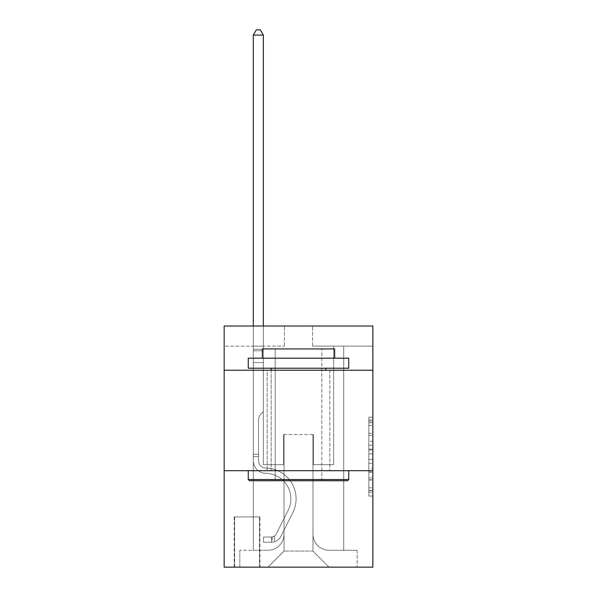 <?xml version="1.0" encoding="UTF-8"?>
<svg xmlns="http://www.w3.org/2000/svg" width="597" height="597" viewBox="0 0 597 597"><rect width="100%" height="100%" fill="white"/><g stroke="black" fill="none" stroke-linecap="round" stroke-linejoin="round"><path stroke-width="0.45" stroke-dasharray="2.98 2.24" d="M368.827 441.25L368.827 453.877L372.849 453.877L372.849 492.137L372.849 421.131L372.849 453.877L368.827 453.877L368.827 419.952L368.827 496.085L368.827 417.191L368.827 490.562L372.849 490.562L368.827 490.562L372.849 490.562L368.827 490.562L368.827 477.936L368.827 496.085L372.849 496.085L372.849 417.191L372.849 490.361L372.849 459.399L368.827 459.399L372.849 459.399L372.849 477.936L372.849 422.713L368.827 422.713L372.849 422.713L372.849 496.085L372.849 421.131L372.849 496.085L368.827 496.085L368.827 417.191L372.849 417.191L372.849 421.131L372.849 417.191L372.849 421.131L372.849 417.191L372.849 419.952L372.849 417.191L368.827 417.191L368.827 422.713L372.849 422.713L368.827 422.713L368.827 441.25L372.849 441.25M329.842 370.237L329.842 470.705L267.157 470.705L329.842 470.705L267.157 470.705L329.842 470.705L329.842 370.237L267.157 370.237L267.157 470.705L267.157 370.237L329.842 370.237M259.919 516.92L234.203 516.92L259.919 516.92L259.919 567.15L234.203 567.15L259.919 567.15M234.203 516.92L234.203 567.15M372.849 449.138L372.849 445.198L372.849 449.138L368.827 449.138L368.827 433.265L368.827 480.01L368.827 468.272L372.849 468.272L368.827 468.272L368.827 496.085L372.849 496.085L368.827 496.085L372.849 496.085L368.827 496.085L368.827 417.191L372.849 417.191L368.827 417.191L372.849 417.191L368.827 417.191L368.827 449.138L372.849 449.138M372.849 470.705L372.849 567.15L224.151 567.15L224.151 470.705L372.849 470.705L372.849 326.029L312.567 326.029L372.849 326.029L372.849 346.118L372.849 326.029L224.151 326.029L284.433 326.029L224.151 326.029L224.151 346.118L284.433 346.118L224.151 346.118L224.151 326.029L224.151 370.237L372.849 370.237L224.151 370.237L224.151 470.705L372.849 470.705L224.151 470.705M253.292 346.118L253.292 550.27L267.956 550.27A16.074 16.074 0 0 0 284.03 534.196L284.03 434.534L284.03 551.076L284.03 434.534L284.03 551.076L284.03 434.534L312.97 434.534L312.97 534.196A16.074 16.074 0 0 0 329.044 550.27L343.708 550.27L343.708 346.118L343.708 550.27L343.708 346.118L343.708 550.27L343.708 346.118L343.708 550.27L343.708 346.118L343.708 550.27L357.17 550.27L329.044 550.27L343.708 550.27L329.044 550.27L343.708 550.27L329.044 550.27L343.708 550.27L343.708 346.118L333.663 346.118L343.708 346.118L333.663 346.118L343.708 346.118L333.663 346.118L343.708 346.118L333.663 346.118L343.708 346.118L333.663 346.118L343.708 346.118L343.708 550.27L329.044 550.27A16.074 16.074 0 0 1 312.97 534.196A16.074 16.074 0 0 0 329.044 550.27A16.074 16.074 0 0 1 312.97 534.196A16.074 16.074 0 0 0 329.044 550.27A16.074 16.074 0 0 1 312.97 534.196A16.074 16.074 0 0 0 329.044 550.27A16.074 16.074 0 0 1 312.97 534.196L312.97 434.534L312.97 551.076L284.03 551.076L312.97 551.076L329.044 567.15L357.17 567.15L267.956 567.15L329.044 567.15L312.97 551.076L329.044 567.15L312.97 551.076L312.97 434.534L312.97 551.076L312.97 434.534L283.627 434.534L283.627 464.675L263.337 464.675L263.337 346.118L253.292 346.118L253.292 550.27L267.956 550.27A16.074 16.074 0 0 0 284.03 534.196L284.03 434.534L283.627 434.534L283.627 464.675L263.337 464.675L263.337 346.118L253.292 346.118L253.292 550.27L267.956 550.27L239.83 550.27L267.956 550.27L253.292 550.27L253.292 346.118L253.292 550.27L253.292 346.118L253.292 550.27L253.292 346.118L263.337 346.118L253.292 346.118L263.337 346.118L253.292 346.118L263.337 346.118L253.292 346.118L263.337 346.118L253.292 346.118L253.292 550.27L253.292 346.118M284.03 534.196L284.03 434.534L283.627 434.534L283.627 464.675L263.337 464.675L263.337 346.118L263.337 464.675L263.337 346.118L263.337 464.675L263.337 346.118L263.337 464.675L263.337 346.118L263.337 464.675L283.627 464.675L263.337 464.675L283.627 464.675L263.337 464.675L283.627 464.675L263.337 464.675L283.627 464.675L283.627 434.534L283.627 464.675L283.627 434.534L283.627 464.675L283.627 434.534L283.627 464.675L283.627 434.534L284.03 434.534L283.627 434.534L284.03 434.534L283.627 434.534L284.03 434.534L283.627 434.534L284.03 434.534L284.03 534.196A16.074 16.074 0 0 1 267.956 550.27A16.074 16.074 0 0 0 284.03 534.196A16.074 16.074 0 0 1 267.956 550.27A16.074 16.074 0 0 0 284.03 534.196A16.074 16.074 0 0 1 267.956 550.27A16.074 16.074 0 0 0 284.03 534.196M372.849 346.118L312.567 346.118L372.849 346.118M234.606 567.15L259.516 567.15L234.606 567.15L234.606 516.92L259.516 516.92L259.516 567.15L259.516 516.92L234.606 516.92L234.606 567.15M239.83 567.15L267.956 567.15L284.03 551.076L267.956 567.15L284.03 551.076L267.956 567.15L239.83 567.15L239.83 550.27L239.83 567.15M313.373 434.534L312.97 434.534L313.373 434.534L312.97 434.534L313.373 434.534L312.97 434.534L313.373 434.534L312.97 434.534L313.373 434.534L312.97 434.534L313.373 434.534L313.373 464.675L313.373 434.534M312.567 346.118L312.567 326.029L312.567 346.118M284.433 346.118L284.433 326.029L284.433 346.118M357.17 550.27L357.17 567.15L357.17 550.27M333.663 346.118L333.663 464.675L313.373 464.675L333.663 464.675L313.373 464.675L333.663 464.675L313.373 464.675L333.663 464.675L313.373 464.675L333.663 464.675L313.373 464.675L333.663 464.675L333.663 346.118M372.849 370.237L224.151 370.237M368.827 453.877L372.849 453.877L368.827 453.877M368.827 419.952L368.827 417.191L368.827 419.952L372.849 419.952L368.827 419.952M368.827 479.809L368.827 463.339L368.827 479.809L372.849 479.809L368.827 479.809M368.827 463.339L368.827 459.399L372.849 459.399L368.827 459.399L368.827 463.339L372.849 463.339L368.827 463.339M368.827 433.265L368.827 422.713L368.827 433.265L372.849 433.265L368.827 433.265M368.827 417.191L372.849 417.191L368.827 417.191L368.827 421.131L368.827 417.191L372.849 417.191M368.827 496.085L372.849 496.085L368.827 496.085L368.827 492.137L368.827 496.085M258.516 454.227L258.516 456.638L253.292 456.638L253.292 454.227L253.292 460.668L253.292 35.074L253.292 362.595L253.292 35.074L263.337 35.074L263.337 349.335L263.337 35.074L253.292 35.074L256.307 29.85L260.322 29.85L256.307 29.85L253.292 35.074L253.292 362.595L253.292 35.074L263.337 35.074L260.322 29.85L263.337 35.074L263.337 362.595L253.292 362.595L263.337 362.595L263.337 411.624L261.068 413.893A8.731 8.731 -8.7 0 0 258.516 420.064A8.731 8.731 171.3 0 1 261.068 413.893L263.337 411.624L263.337 35.074L253.292 35.074L256.307 29.85L260.322 29.85L256.307 29.85L253.292 35.074L253.292 460.668A12.656 12.656 -8.7 0 0 265.747 473.324A12.656 12.656 171.3 0 1 253.292 460.668L253.292 362.595L263.337 362.595L263.337 411.624L261.068 413.893A8.731 8.731 -34.1 0 0 258.516 420.064A8.731 8.731 145.9 0 1 261.068 413.893L263.337 411.624L263.337 362.595L253.292 362.595L253.292 460.668A12.656 12.656 -34.1 0 0 265.747 473.324A12.656 12.656 171.3 0 1 253.292 460.668L253.292 362.595L263.337 362.595L263.337 350.835L263.337 411.624L261.068 413.893A8.731 8.731 -34.1 0 0 258.516 420.064A8.731 8.731 145.9 0 1 261.068 413.893L263.337 411.624L263.337 362.595L253.292 362.595L253.292 460.668A12.656 12.656 -34.1 0 0 265.747 473.324A12.656 12.656 171.3 0 1 253.292 460.668L253.292 362.595L263.337 362.595L263.337 349.335L263.337 411.624L261.068 413.893A8.731 8.731 -34.1 0 0 258.516 420.064A8.731 8.731 145.9 0 1 261.068 413.893L263.337 411.624L263.337 362.595L253.292 362.595L253.292 460.668A12.656 12.656 -34.1 0 0 265.747 473.324A25.522 25.522 171.3 0 1 288.15 510.301A25.522 25.522 -8.7 0 0 265.747 473.324A12.656 12.656 145.9 0 1 253.292 460.668L253.292 362.595L263.337 362.595L263.337 35.074L260.322 29.85L263.337 35.074L263.337 411.624L261.068 413.893A8.731 8.731 -34.1 0 0 258.516 420.064A8.731 8.731 145.9 0 1 261.068 413.893L263.337 411.624L263.337 362.595L253.292 362.595L253.292 460.668L253.292 456.638L258.516 456.638L258.516 454.227L253.292 454.227L258.516 454.227L258.516 460.668L258.516 420.064L258.516 460.668A7.433 7.433 -8.7 0 0 265.829 468.1A7.433 7.433 171.3 0 1 258.516 460.668L258.516 420.064L258.516 460.668L258.516 454.227L253.292 454.227L258.516 454.227L258.516 460.668A7.433 7.433 -34.1 0 0 265.829 468.1A7.433 7.433 171.3 0 1 258.516 460.668L258.516 420.064L258.516 460.668A7.433 7.433 -34.1 0 0 265.829 468.1A7.433 7.433 171.3 0 1 258.516 460.668L258.516 420.064L258.516 460.668L258.516 454.227L253.292 454.227M271.575 542.233A10.649 10.649 -8.7 0 0 280.888 536.367L292.814 512.644A30.745 30.745 -8.7 0 0 265.829 468.1A30.745 30.745 171.3 0 1 292.814 512.644A30.745 30.745 -8.7 0 0 265.829 468.1A7.433 7.433 145.9 0 1 258.516 460.668A7.433 7.433 -34.1 0 0 265.829 468.1A7.433 7.433 145.9 0 1 258.516 460.668L258.516 420.064L258.516 460.668A7.433 7.433 -34.1 0 0 265.829 468.1A7.433 7.433 145.9 0 1 258.516 460.668A7.433 7.433 145.9 0 0 265.829 468.1A30.745 30.745 145.9 0 1 292.814 512.644A30.745 30.745 -8.7 0 0 265.829 468.1A7.433 7.433 145.9 0 1 258.516 460.668A7.433 7.433 145.9 0 0 265.829 468.1A30.745 30.745 145.9 0 1 292.814 512.644L280.888 536.367L292.814 512.644A30.745 30.745 -34.1 0 0 265.829 468.1A7.433 7.433 145.9 0 1 258.516 460.668A7.433 7.433 145.9 0 0 265.829 468.1A7.433 7.433 145.9 0 1 258.516 460.668A7.433 7.433 145.9 0 0 265.829 468.1A30.745 30.745 145.9 0 1 292.814 512.644A30.745 30.745 -34.1 0 0 265.829 468.1A7.433 7.433 145.9 0 1 258.516 460.668A7.433 7.433 145.9 0 0 265.829 468.1A30.745 30.745 145.9 0 1 292.814 512.644A30.745 30.745 -34.1 0 0 265.829 468.1A30.745 30.745 -34.1 0 1 292.814 512.644L280.888 536.367L292.814 512.644A30.745 30.745 -34.1 0 0 265.829 468.1A30.745 30.745 -34.1 0 1 292.814 512.644L280.888 536.367A10.649 10.649 171.3 0 1 274.59 541.74A10.649 10.649 -8.7 0 0 280.888 536.367L292.814 512.644A30.745 30.745 -34.1 0 0 265.829 468.1A30.745 30.745 -34.1 0 1 292.814 512.644A30.745 30.745 -34.1 0 0 265.829 468.1A30.745 30.745 -34.1 0 1 292.814 512.644L280.888 536.367L292.814 512.644A30.745 30.745 -34.1 0 0 265.829 468.1A30.745 30.745 -34.1 0 1 292.814 512.644L280.888 536.367A10.649 10.649 145.9 0 1 274.59 541.74C271.493 542.397 271.493 542.397 274.59 541.74C271.493 542.397 271.493 542.397 274.59 541.74A10.649 10.649 -34.1 0 0 280.888 536.367L292.814 512.644L280.888 536.367A10.649 10.649 145.9 0 1 274.59 541.74C271.493 542.397 271.493 542.397 274.59 541.74C271.493 542.397 271.493 542.397 274.59 541.74A10.649 10.649 -34.1 0 0 280.888 536.367L292.814 512.644L280.888 536.367A10.649 10.649 145.9 0 1 274.59 541.74C271.493 542.397 271.493 542.397 274.59 541.74C271.493 542.397 271.493 542.397 274.59 541.74A10.649 10.649 -34.1 0 0 280.888 536.367L292.814 512.644L280.888 536.367A10.649 10.649 145.9 0 1 274.59 541.74C271.493 542.397 271.493 542.397 274.59 541.74C271.493 542.397 271.493 542.397 274.59 541.74A10.649 10.649 -34.1 0 0 280.888 536.367A10.649 10.649 -8.7 0 1 271.575 542.233L271.575 537.009A5.425 5.425 -8.7 0 0 276.224 534.024L288.15 510.301A25.522 25.522 -8.7 0 0 265.747 473.324A12.656 12.656 145.9 0 1 253.292 460.668A12.656 12.656 -34.1 0 0 265.747 473.324A12.656 12.656 145.9 0 1 253.292 460.668A12.656 12.656 145.9 0 0 265.747 473.324A25.522 25.522 145.9 0 1 288.15 510.301A25.522 25.522 -8.7 0 0 265.747 473.324A12.656 12.656 145.9 0 1 253.292 460.668A12.656 12.656 145.9 0 0 265.747 473.324A25.522 25.522 145.9 0 1 288.15 510.301L276.224 534.024L288.15 510.301A25.522 25.522 -34.1 0 0 265.747 473.324A12.656 12.656 145.9 0 1 253.292 460.668A12.656 12.656 145.9 0 0 265.747 473.324A12.656 12.656 145.9 0 1 253.292 460.668A12.656 12.656 145.9 0 0 265.747 473.324A25.522 25.522 145.9 0 1 288.15 510.301A25.522 25.522 -34.1 0 0 265.747 473.324A12.656 12.656 145.9 0 1 253.292 460.668A12.656 12.656 145.9 0 0 265.747 473.324A25.522 25.522 145.9 0 1 288.15 510.301A25.522 25.522 -34.1 0 0 265.747 473.324A25.522 25.522 -34.1 0 1 288.15 510.301L276.224 534.024L288.15 510.301A25.522 25.522 -34.1 0 0 265.747 473.324A25.522 25.522 -34.1 0 1 288.15 510.301L276.224 534.024A5.425 5.425 171.3 0 1 274.59 535.957C271.545 537.352 271.545 537.352 274.59 535.957C271.545 537.352 271.545 537.352 274.59 535.957A5.425 5.425 -8.7 0 0 276.224 534.024L288.15 510.301A25.522 25.522 -34.1 0 0 265.747 473.324A25.522 25.522 -34.1 0 1 288.15 510.301A25.522 25.522 -34.1 0 0 265.747 473.324A25.522 25.522 -34.1 0 1 288.15 510.301L276.224 534.024L288.15 510.301A25.522 25.522 -34.1 0 0 265.747 473.324A25.522 25.522 -34.1 0 1 288.15 510.301L276.224 534.024A5.425 5.425 145.9 0 1 274.59 535.957C271.545 537.352 271.545 537.352 274.59 535.957C271.545 537.352 271.545 537.352 274.59 535.957A5.425 5.425 -34.1 0 0 276.224 534.024L288.15 510.301L276.224 534.024A5.425 5.425 145.9 0 1 274.59 535.957C271.545 537.352 271.545 537.352 274.59 535.957C271.545 537.352 271.545 537.352 274.59 535.957A5.425 5.425 -34.1 0 0 276.224 534.024L288.15 510.301L276.224 534.024A5.425 5.425 145.9 0 1 274.59 535.957C271.545 537.352 271.545 537.352 274.59 535.957C271.545 537.352 271.545 537.352 274.59 535.957A5.425 5.425 -34.1 0 0 276.224 534.024L288.15 510.301L276.224 534.024A5.425 5.425 145.9 0 1 274.59 535.957C271.545 537.352 271.545 537.352 274.59 535.957C271.545 537.352 271.545 537.352 274.59 535.957A5.425 5.425 -34.1 0 0 276.224 534.024A5.425 5.425 -8.7 0 1 271.575 537.009L271.575 542.233L263.538 542.233L271.575 542.233A10.649 10.649 -34.1 0 0 280.888 536.367A10.649 10.649 -34.1 0 1 271.575 542.233L271.575 537.009L263.538 537.009L271.575 537.009A5.425 5.425 -34.1 0 0 276.224 534.024A5.425 5.425 -34.1 0 1 271.575 537.009L271.575 542.233L263.538 542.233L263.538 537.009L263.538 542.233L271.575 542.233A10.649 10.649 -34.1 0 0 280.888 536.367A10.649 10.649 -34.1 0 1 271.575 542.233L271.575 537.009L263.538 537.009L271.575 537.009A5.425 5.425 -34.1 0 0 276.224 534.024A5.425 5.425 -34.1 0 1 271.575 537.009L271.575 542.233L263.538 542.233L263.538 537.009L263.538 542.233L271.575 542.233A10.649 10.649 -34.1 0 0 280.888 536.367A10.649 10.649 -34.1 0 1 271.575 542.233L271.575 537.009L263.538 537.009L271.575 537.009A5.425 5.425 -34.1 0 0 276.224 534.024A5.425 5.425 -34.1 0 1 271.575 537.009L271.575 542.233L263.538 542.233L263.538 537.009L263.538 542.233L271.575 542.233A10.649 10.649 -34.1 0 0 280.888 536.367A10.649 10.649 -34.1 0 1 271.575 542.233L271.575 537.009L263.538 537.009L271.575 537.009A5.425 5.425 -34.1 0 0 276.224 534.024A5.425 5.425 -34.1 0 1 271.575 537.009L271.575 542.233L263.538 542.233L263.538 537.009L263.538 542.233L271.575 542.233M249.471 480.749L347.529 480.749L348.73 479.54L248.27 479.54L348.73 479.54L248.27 479.54L249.471 480.749L347.529 480.749L249.471 480.749M275.195 479.54L273.986 480.749L323.014 480.749L273.986 480.749L323.014 480.749L273.986 480.749L275.195 479.54L275.195 348.932L321.805 348.932L275.195 348.932L321.805 348.932L275.195 348.932L275.195 479.54L321.805 479.54L323.014 480.749L321.805 479.54L275.195 479.54L321.805 479.54L321.805 348.932L321.805 479.54L275.195 479.54M348.73 358.178L248.27 358.178L248.27 368.222L348.73 368.222L248.27 368.222L348.73 368.222L348.73 358.178L248.27 358.178L348.73 358.178M262.329 358.178L334.671 358.178L334.671 348.932L262.329 348.932L334.671 348.932L262.329 348.932L262.329 358.178L334.671 358.178M248.27 470.705L348.73 470.705L248.27 470.705L348.73 470.705L248.27 470.705L248.27 479.54M348.73 470.705L348.73 479.54M271.172 368.222L325.828 368.222L271.172 368.222L325.828 368.222L271.172 368.222L271.172 470.705L325.828 470.705L271.172 470.705L325.828 470.705L271.172 470.705L271.172 370.237M325.828 368.222L325.828 370.237M253.292 326.029L253.292 35.074L263.337 35.074L253.292 35.074L256.307 29.85L260.322 29.85L256.307 29.85L253.292 35.074L253.292 349.335L253.292 35.074L263.337 35.074L260.322 29.85L263.337 35.074L263.337 349.335L263.337 35.074L253.292 35.074L256.307 29.85L260.322 29.85L256.307 29.85L253.292 35.074L263.337 35.074L260.322 29.85L263.337 35.074L263.337 326.029M263.538 537.009L271.374 537.009L263.538 537.009L263.538 542.233L263.538 537.009M253.292 349.335L253.292 350.835L253.292 349.335L263.337 349.335L253.292 349.335M274.59 541.74C271.493 542.397 271.493 542.397 274.59 541.74C271.493 542.397 271.493 542.397 274.59 541.74L274.59 535.957L274.59 541.74M263.337 35.074L260.322 29.85L256.307 29.85L253.292 35.074M368.827 477.936L372.849 477.936L368.827 477.936M368.827 472.018L372.849 472.018M368.827 435.332L372.849 435.332L368.827 435.332M368.827 421.131L372.849 421.131M368.827 492.137L372.849 492.137M368.827 487.801L372.849 487.801M368.827 425.474L372.849 425.474M368.827 449.929L372.849 449.929L368.827 449.929M368.827 472.22L372.849 472.22L368.827 472.22M368.827 480.01L372.849 480.01L368.827 480.01M368.827 445.198L372.849 445.198L368.827 445.198M253.292 350.835L263.337 350.835L253.292 350.835M258.516 456.638L253.292 456.638L258.516 456.638M368.827 490.361L372.849 490.361M368.827 490.562L372.849 490.562M368.827 422.713L372.849 422.713M272.18 536.949L272.18 542.203"/><path stroke-width="0.9" d="M372.849 370.237L372.849 326.029L224.151 326.029L224.151 370.237L372.849 370.237L372.849 567.15L224.151 567.15L224.151 370.237M372.849 470.705L224.151 470.705M249.471 480.749L248.27 479.54L348.73 479.54L347.529 480.749L249.471 480.749M348.73 358.178L348.73 368.222L248.27 368.222L248.27 358.178L348.73 358.178M262.329 358.178L262.329 348.932L334.671 348.932L334.671 358.178M348.73 470.705L348.73 479.54M248.27 470.705L248.27 479.54M325.828 368.222L325.828 370.237M271.172 368.222L271.172 370.237M263.337 326.029L263.337 35.074L253.292 35.074L253.292 326.029M253.292 35.074L256.307 29.85L260.322 29.85L263.337 35.074"/></g></svg>
